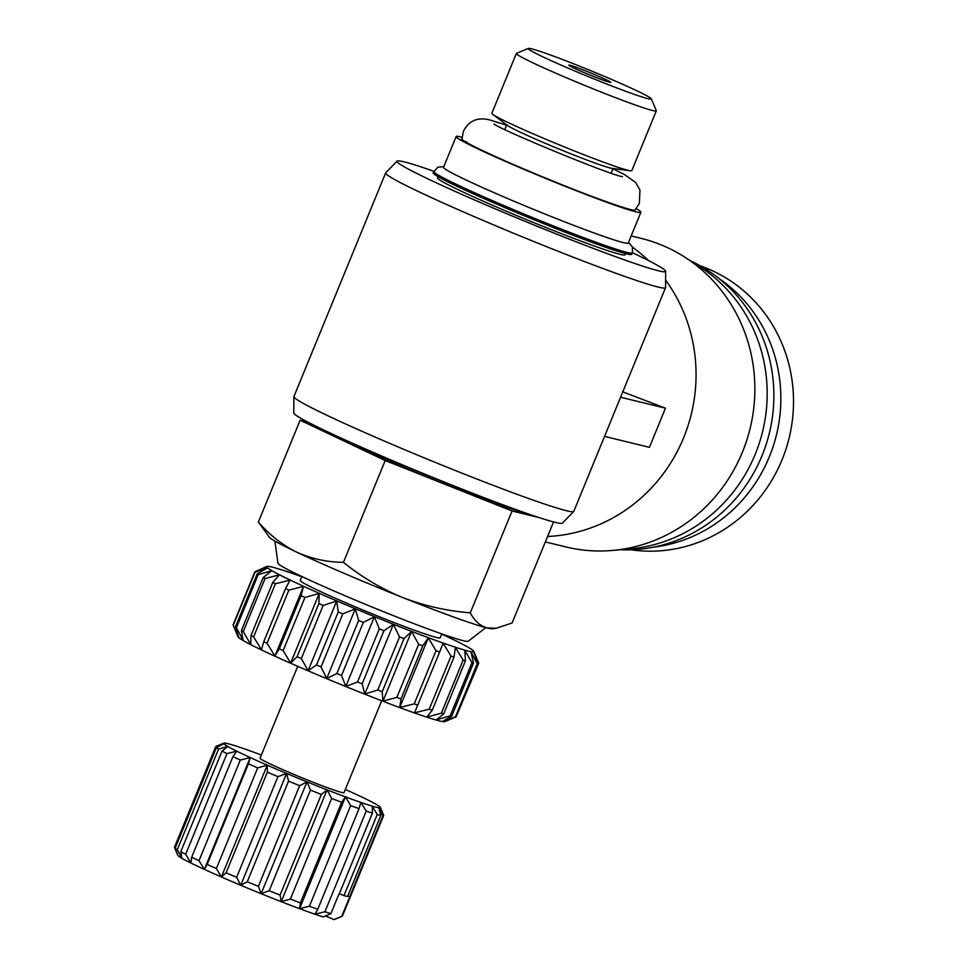 <?xml version="1.0" encoding="UTF-8"?>
<svg xmlns="http://www.w3.org/2000/svg" width="968" height="968" viewBox="0 0 968 968"><rect width="100%" height="100%" fill="white"/><g stroke="black" fill="none" stroke-linecap="round" stroke-linejoin="round"><path stroke-width="1.45" d="M636.254 208.664A99.825 4.816 -157.7 0 1 640.876 212.282L628.268 243.028A99.825 4.816 -157.7 0 1 623.319 242.593A99.825 4.816 -157.7 0 1 519.876 203.716A99.825 4.816 -157.7 0 1 443.55 167.27L456.158 136.524A99.825 4.816 -157.7 0 1 461.095 136.972A99.825 4.816 -157.7 0 1 461.978 137.19M545.335 541.935L565.651 546.884A158.812 151.105 -76.3 0 0 612.865 550.417A158.812 151.105 -76.3 0 0 742.408 452.165A158.812 151.105 -76.3 0 0 684.521 256.968A158.812 151.105 -76.3 0 0 640.997 238.334L631.172 235.938M665.609 280.139A158.812 151.105 103.7 0 1 683.602 437.814A158.812 151.105 103.7 0 1 547.573 536.49M612.865 550.417L630.591 548.82A152.762 145.345 -76.3 0 0 755.197 454.319A152.762 145.345 -76.3 0 0 699.525 266.551L684.521 256.968M622.509 391.786L665.464 408.194L649.419 447.337L604.552 436.374M620.391 549.739A151.25 143.905 -76.3 0 0 762.01 455.734A151.25 143.905 -76.3 0 0 690.886 261.033M632.455 252.721A145.2 6.994 -157.7 0 1 665.681 271.294L665.548 287.569A151.25 7.284 -157.7 0 1 665.524 287.702A151.25 7.284 -157.7 0 1 658.046 287.036A151.25 7.284 -157.7 0 1 501.303 228.133A151.25 7.284 -157.7 0 1 385.651 172.921A151.25 7.284 -157.7 0 1 385.736 172.8L397.061 161.124A145.2 6.994 -157.7 0 1 404.164 161.886A145.2 6.994 -157.7 0 1 433.749 171.227M385.651 172.921L293.933 396.553A151.25 7.284 22.3 0 0 293.897 396.699A151.25 7.284 22.3 0 0 410.904 452.334A151.25 7.284 22.3 0 0 566.316 510.668A151.25 7.284 22.3 0 0 573.721 511.467A151.25 7.284 22.3 0 0 573.806 511.346L665.524 287.702M293.897 396.699L293.764 412.961A145.2 6.994 22.3 0 0 406.1 466.37A145.2 6.994 22.3 0 0 555.293 522.381A145.2 6.994 22.3 0 0 562.396 523.144L573.721 511.467M665.681 271.294A145.2 6.994 -157.7 0 1 658.47 270.786A145.2 6.994 -157.7 0 1 506.724 213.71A145.2 6.994 -157.7 0 1 397.061 161.124M324.111 430.167A114.95 5.542 22.3 0 0 423.161 475.143A114.95 5.542 22.3 0 0 527.657 513.827A114.95 5.542 22.3 0 0 528.709 514.081M625.57 253.58L625.074 254.79A101.337 4.888 -157.7 0 1 620.065 254.342A101.337 4.888 -157.7 0 1 515.049 214.872A101.337 4.888 -157.7 0 1 437.56 177.882L438.056 176.672M630.967 549.776A146.713 139.586 -76.3 0 0 782.011 459.897A146.713 139.586 -76.3 0 0 700.3 265.873M653.497 547.162A146.713 139.586 -76.3 0 0 769.342 456.799A146.713 139.586 -76.3 0 0 719.079 278.578M433.688 171.397A107.388 5.179 -157.7 0 0 515.799 210.601A107.388 5.179 -157.7 0 0 627.082 252.418A107.388 5.179 -157.7 0 0 632.394 252.89L631.826 254.294A107.388 5.179 -157.7 0 1 626.514 253.81A107.388 5.179 -157.7 0 1 515.218 211.992A107.388 5.179 -157.7 0 1 433.107 172.788L437.778 167.198L443.816 166.629M640.876 212.282A99.825 4.816 -157.7 0 1 635.94 211.835A99.825 4.816 -157.7 0 1 532.485 172.969A99.825 4.816 -157.7 0 1 456.158 136.524M274.924 541.1L277.925 563.231A102.85 4.961 22.3 0 0 357.894 601.176A102.85 4.961 22.3 0 0 463.176 640.683A102.85 4.961 22.3 0 0 468.173 641.252L485.851 627.603M635.274 209.766A93.775 4.525 -157.7 0 1 635.202 210.092A93.775 4.525 -157.7 0 1 630.64 209.572A93.775 4.525 -157.7 0 1 534.651 173.55A93.775 4.525 -157.7 0 1 461.748 138.956A93.775 4.525 -157.7 0 1 461.917 138.666M301.859 576.529L300.262 580.401A75.625 3.642 22.3 0 0 358.087 608.013A75.625 3.642 22.3 0 0 436.459 637.464A75.625 3.642 22.3 0 0 440.198 637.791L441.795 633.919M609.659 82.28A22.688 1.089 -157.7 0 1 586.148 73.435A22.688 1.089 -157.7 0 1 568.797 65.159A22.688 1.089 -157.7 0 1 569.922 65.255A22.688 1.089 -157.7 0 1 593.432 74.088A22.688 1.089 -157.7 0 1 610.784 82.377A22.688 1.089 -157.7 0 1 609.659 82.28M301.774 576.722A111.925 5.397 22.3 0 0 272.214 567.127A111.925 5.397 22.3 0 0 266.902 566.437A111.925 5.397 22.3 0 0 349.811 606.452A111.925 5.397 22.3 0 0 468.246 651.077A111.925 5.397 22.3 0 0 473.763 651.283A111.925 5.397 22.3 0 0 441.711 634.113M473.497 663.044A121 5.832 -157.7 0 1 472.759 662.862A121 5.832 -157.7 0 1 471.973 662.669L450.193 715.788A121 5.832 22.3 0 0 450.979 715.981A121 5.832 22.3 0 0 451.705 716.151L473.497 663.044L470.993 651.815L477.236 663.697A121 5.832 22.3 0 0 477.914 663.709L473.739 651.875L478.749 663.153L456.218 716.61M473.763 651.283L478.724 663.08A121 5.832 -157.7 0 1 478.749 663.153M648.076 98.724A66.55 3.206 22.3 0 0 651.355 98.845A66.55 3.206 22.3 0 0 599.01 74.112A66.55 3.206 22.3 0 0 531.517 48.811A66.55 3.206 22.3 0 0 528.346 48.4A66.55 3.206 22.3 0 0 577.642 72.201A66.55 3.206 22.3 0 0 648.076 98.724M528.346 48.4L516.537 53.325A75.625 3.642 22.3 0 0 516.38 53.458A75.625 3.642 22.3 0 0 574.206 81.07A75.625 3.642 22.3 0 0 652.577 110.509A75.625 3.642 22.3 0 0 656.316 110.848A75.625 3.642 22.3 0 0 656.304 110.654L651.355 98.845M255.588 571.471L266.636 566.558L254.85 571.822L233.058 624.929A121 5.832 22.3 0 0 233.082 625.001L238.043 636.811A111.925 5.397 22.3 0 0 326.071 678.411A111.925 5.397 22.3 0 0 439.593 720.954A111.925 5.397 22.3 0 0 444.905 721.644L456.134 716.828L477.914 663.709M477.236 663.697L455.456 716.816A121 5.832 22.3 0 0 456.134 716.828M455.456 716.816L442.424 721.462L451.705 716.151M516.38 53.458L491.853 113.256A75.625 3.642 22.3 0 0 492.748 114.333A75.625 3.642 22.3 0 0 555.959 143.482A75.625 3.642 22.3 0 0 628.05 170.32A75.625 3.642 22.3 0 0 630.398 170.792A75.625 3.642 22.3 0 0 631.789 170.646L656.316 110.848M492.748 114.333L507.486 125.453A57.475 2.771 22.3 0 0 555.523 147.608A57.475 2.771 22.3 0 0 610.312 168.008A57.475 2.771 22.3 0 0 612.103 168.359L630.398 170.792M297.721 666.335L260.041 758.21A45.375 2.19 22.3 0 0 294.732 774.775A45.375 2.19 22.3 0 0 341.752 792.441A45.375 2.19 22.3 0 0 344.003 792.647L381.682 700.771M261.348 755.028A84.7 4.078 22.3 0 0 258.589 753.999A84.7 4.078 22.3 0 0 243.186 748.445A84.7 4.078 22.3 0 0 231.788 744.743A84.7 4.078 22.3 0 0 227.843 743.666A84.7 4.078 22.3 0 0 225.169 743.134A84.7 4.078 22.3 0 0 223.814 743.146A84.7 4.078 22.3 0 0 223.802 743.714A84.7 4.078 22.3 0 0 227.758 746.461A84.7 4.078 22.3 0 0 236.773 751.18A84.7 4.078 22.3 0 0 250.228 757.557A84.7 4.078 22.3 0 0 267.228 765.156A84.7 4.078 22.3 0 0 286.589 773.444A84.7 4.078 22.3 0 0 307.001 781.866A84.7 4.078 22.3 0 0 327.075 789.864A84.7 4.078 22.3 0 0 345.443 796.87A84.7 4.078 22.3 0 0 360.858 802.411A84.7 4.078 22.3 0 0 372.256 806.114A84.7 4.078 22.3 0 0 378.863 807.723A84.7 4.078 22.3 0 0 380.364 807.348A84.7 4.078 22.3 0 0 380.243 807.143A84.7 4.078 22.3 0 0 376.286 804.396A84.7 4.078 22.3 0 0 367.271 799.677A84.7 4.078 22.3 0 0 353.804 793.3A84.7 4.078 22.3 0 0 345.31 789.452M632.491 247.203A158.812 151.105 103.7 0 1 648.5 260.561M620.597 397.243L665.464 408.194M307.957 422.157L300.128 420.245L385.204 460.526L512.06 510.995L539.382 517.674M553.539 521.933L512.072 623.029L496.088 628.256L487.086 627.917A121 5.832 22.3 0 0 492.494 628.74L496.088 628.268M512.06 510.995L470.291 612.829C474.489 620.863 480.092 625.897 487.086 627.917A121 5.832 22.3 0 1 402.773 597.583C424.492 605.895 446.998 610.977 470.291 612.829M385.204 460.526L343.446 562.347C361.512 576.952 381.283 588.701 402.773 597.583A121 5.832 22.3 0 1 296.813 552.196C311.418 558.778 326.954 562.154 343.446 562.347M300.128 420.245L258.371 522.079C269.624 535.014 282.438 545.057 296.813 552.196A121 5.832 22.3 0 1 269.382 537.24L258.371 522.079M255.032 572.161L267.41 567.95L257.161 573.915L235.369 627.034L238.842 637.61L233.252 625.28L255.032 572.161A121 5.832 -157.7 0 1 254.85 571.822M258.202 574.605L271.681 570.757L263.199 577.509L241.419 630.616L243.125 640.405L236.422 627.724L258.202 574.605A121 5.832 -157.7 0 1 257.161 573.915M265.063 578.513L279.316 574.859L272.77 582.446L250.99 635.565L250.748 644.506L243.283 631.62L265.063 578.513A121 5.832 -157.7 0 1 263.199 577.509M275.396 583.74L290.037 580.135L285.548 588.592L263.756 641.699L261.469 649.794L253.616 636.859L275.396 583.74A121 5.832 -157.7 0 1 272.77 582.446M288.839 590.129L303.492 586.402L301.084 595.707L279.292 648.826L274.924 656.062L267.059 643.236L288.839 590.129A121 5.832 -157.7 0 1 285.548 588.592M304.932 597.438L319.222 593.457L318.859 603.572L297.079 656.691L290.654 663.104L283.152 650.556L304.932 597.438A121 5.832 -157.7 0 1 301.084 595.707M323.143 605.436L336.683 601.031L338.268 611.909L316.488 665.028L308.114 670.691L301.351 658.543L323.143 605.436A121 5.832 -157.7 0 1 318.859 603.572M342.829 613.833L355.28 608.896L358.656 620.44L336.864 673.559L326.712 678.544L321.049 666.952L342.829 613.833A121 5.832 -157.7 0 1 338.268 611.909M363.339 622.364L374.386 616.773L379.311 628.861L357.531 681.98L345.818 686.421L341.547 675.482L363.339 622.364A121 5.832 -157.7 0 1 358.656 620.44M383.957 630.737L393.359 624.384L399.542 636.908L377.762 690.015L364.791 694.032L362.177 683.844L383.957 630.737A121 5.832 -157.7 0 1 379.311 628.861M403.995 638.65L411.533 631.475L418.66 644.289L396.88 697.396L382.965 701.135L382.215 691.757L403.995 638.65A121 5.832 -157.7 0 1 399.542 636.908M422.774 645.837L428.304 637.815L436.011 650.75L414.231 703.869L399.736 707.475L400.982 698.957L422.774 645.837A121 5.832 -157.7 0 1 418.66 644.289M439.641 652.069L443.09 643.188L451.003 656.086L429.223 709.193L414.522 712.835L439.641 652.069A121 5.832 -157.7 0 1 436.011 650.75M454.016 657.115L455.396 647.398L463.127 660.103L441.347 713.21L426.827 717.046L432.236 710.234L454.016 657.115A121 5.832 -157.7 0 1 451.003 656.086M450.193 715.788L436.241 719.95L443.659 713.924L465.439 660.817A121 5.832 -157.7 0 1 463.127 660.103M465.439 660.817L464.809 650.302L471.973 662.669M441.347 713.21A121 5.832 22.3 0 0 443.659 713.924M429.223 709.193A121 5.832 22.3 0 0 432.236 710.234M414.231 703.869A121 5.832 22.3 0 0 417.849 705.176M396.88 697.396A121 5.832 22.3 0 0 400.982 698.957M377.762 690.015A121 5.832 22.3 0 0 382.215 691.757M357.531 681.98A121 5.832 22.3 0 0 362.177 683.844M336.864 673.559A121 5.832 22.3 0 0 341.547 675.482M316.488 665.028A121 5.832 22.3 0 0 321.049 666.952M297.079 656.691A121 5.832 22.3 0 0 301.351 658.543M279.292 648.826A121 5.832 22.3 0 0 283.152 650.556M263.756 641.699A121 5.832 22.3 0 0 267.059 643.236M250.99 635.565A121 5.832 22.3 0 0 253.616 636.859M241.419 630.616A121 5.832 22.3 0 0 243.283 631.62M235.369 627.034A121 5.832 22.3 0 0 236.422 627.724M324.945 911.735L314.987 914.228L317.77 909.267L359.043 808.631L360.858 802.411L366.219 811.099L324.945 911.735A90.75 4.368 22.3 0 0 330.887 913.683L338.921 894.105A90.75 4.368 22.3 0 0 339.163 894.19L372.414 813.12L372.256 806.114L377.23 814.536L343.979 895.606A90.75 4.368 22.3 0 0 347.572 896.489L380.823 815.419L378.863 807.723L382.953 815.697L349.702 896.755A90.75 4.368 22.3 0 0 349.775 896.755L341.74 916.333A90.75 4.368 22.3 0 0 342.236 916.248A90.75 4.368 22.3 0 0 342.418 916.091L383.691 815.455A90.75 4.368 -157.7 0 1 382.953 815.697M372.414 813.12A90.75 4.368 -157.7 0 1 366.219 811.099M345.443 796.87L350.67 805.618L309.397 906.254L299.584 908.686L345.443 796.87L341.644 802.266A90.75 4.368 -157.7 0 1 331.661 798.455L290.388 899.09L281.216 901.68L327.075 789.864L331.661 798.455M359.043 808.631A90.75 4.368 -157.7 0 1 350.67 805.618M330.887 913.683L323.179 916.95A84.7 4.078 -157.7 0 1 314.987 914.228A84.7 4.078 -157.7 0 1 299.584 908.686A84.7 4.078 -157.7 0 1 281.216 901.68L280.103 895.085L321.376 794.45L327.075 789.864M307.001 781.866L310.462 790.106L269.189 890.741L261.142 893.694L307.001 781.866L299.644 785.713A90.75 4.368 -157.7 0 1 288.549 781.128L247.276 881.763L240.729 885.26L286.589 773.444L288.549 781.128M321.376 794.45A90.75 4.368 -157.7 0 1 310.462 790.106M281.216 901.68A84.7 4.078 -157.7 0 1 261.142 893.694A84.7 4.078 -157.7 0 1 240.729 885.26L236.64 877.298L277.913 776.663L286.589 773.444M267.228 765.156L267.386 772.149L226.113 872.797L221.369 876.972L267.228 765.156L257.669 767.902A90.75 4.368 -157.7 0 1 248.425 763.776L207.152 864.412L204.369 869.373L250.228 757.557L248.425 763.776M277.913 776.663A90.75 4.368 -157.7 0 1 267.386 772.149M240.729 885.26A84.7 4.078 -157.7 0 1 221.369 876.972A84.7 4.078 -157.7 0 1 204.369 869.373L199.009 860.685L240.282 760.049L250.228 757.557M236.773 751.18L232.961 756.577L191.688 857.225L190.914 863.008L185.687 854.248L226.96 753.612L236.773 751.18M240.282 760.049A90.75 4.368 -157.7 0 1 232.961 756.577M227.758 746.461L222.059 751.047L180.786 851.683L181.887 858.277L177.313 849.686L218.587 749.05L227.758 746.461M226.96 753.612A90.75 4.368 -157.7 0 1 222.059 751.047M223.802 743.714L216.433 747.562L175.16 848.198L177.943 855.53L174.47 847.303L215.743 746.667L223.802 743.714M218.587 749.05A90.75 4.368 -157.7 0 1 216.433 747.562M215.743 746.667A90.75 4.368 -157.7 0 1 215.767 746.582A90.75 4.368 -157.7 0 1 215.937 746.425L223.814 743.146M380.364 807.348L383.703 815.371A90.75 4.368 -157.7 0 1 383.691 815.455M380.823 815.419A90.75 4.368 -157.7 0 1 377.23 814.536M339.32 893.791L343.979 895.606M347.754 896.041L349.702 896.755M317.77 909.267A90.75 4.368 -157.7 0 1 309.397 906.254M341.74 916.333L334.033 919.6L325.526 915.958M342.236 916.248L334.359 919.527A84.7 4.078 -157.7 0 1 334.033 919.6M299.584 908.686L300.37 902.902L341.644 802.266M300.37 902.902A90.75 4.368 -157.7 0 1 290.388 899.09M399.736 707.475L428.304 637.815M280.103 895.085A90.75 4.368 -157.7 0 1 269.189 890.741M382.965 701.135L411.533 631.475M261.142 893.694L258.371 886.349L299.644 785.713M258.371 886.349A90.75 4.368 -157.7 0 1 247.276 881.763M364.791 694.032L393.359 624.384M236.64 877.298A90.75 4.368 -157.7 0 1 226.113 872.797M345.818 686.421L374.386 616.773M221.369 876.972L216.384 868.55L257.669 767.902M216.384 868.55A90.75 4.368 -157.7 0 1 207.152 864.412M326.712 678.544L355.28 608.896M199.009 860.685A90.75 4.368 -157.7 0 1 191.688 857.225M204.369 869.373A84.7 4.078 -157.7 0 1 190.914 863.008A84.7 4.078 -157.7 0 1 181.887 858.277A84.7 4.078 -157.7 0 1 177.943 855.53A84.7 4.078 -157.7 0 1 177.809 855.325L176.091 851.247M308.114 670.691L336.683 601.031M185.687 854.248A90.75 4.368 -157.7 0 1 180.786 851.683M290.654 663.104L319.222 593.457M177.313 849.686A90.75 4.368 -157.7 0 1 175.16 848.198M274.924 656.062L303.492 586.402M174.47 847.303A90.75 4.368 -157.7 0 1 174.494 847.218L215.767 746.582M464.713 141.388A92.468 4.453 -157.7 0 1 466.685 141.824M461.917 139.295L463.394 131.333C470.557 117.128 482.742 118.084 489.989 120.02L506.579 125.211M622.497 176.708L622.109 176.599C608.981 174.676 498.629 128.865 494.091 124.001M613.059 168.493L611.135 173.175M634.827 210.213L639.364 203.498L639.945 190.018L635.589 182.42L624.614 174.663L612.925 168.819M632.394 252.89L632.431 247.022L628.534 242.387M266.902 566.437L264.312 567.514M506.712 124.872L504.788 129.567"/></g></svg>
